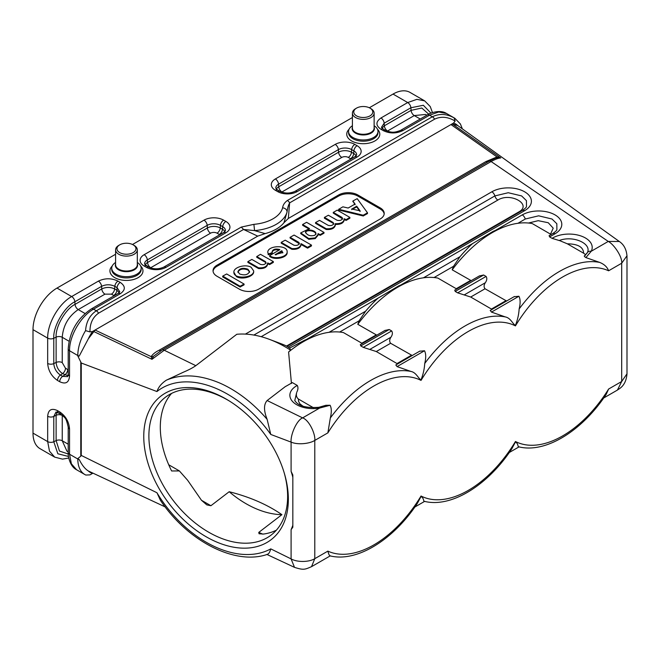 <?xml version="1.0" encoding="UTF-8"?>
<svg xmlns="http://www.w3.org/2000/svg" width="660" height="660" viewBox="0 0 660 660"><rect width="100%" height="100%" fill="white"/><g stroke="black" fill="none" stroke-linecap="round" stroke-linejoin="round"><path stroke-width="0.99" d="M171.575 393.418A86.848 56.636 -127.5 0 0 171.617 470.968L179.38 470.927L187.654 480.29L201.473 500.272L206.786 504.875L210.911 505.725L229.185 491.725A86.848 56.636 -127.5 0 0 281.911 514.668C267.366 504.595 249.793 496.947 229.185 491.725M68.491 456.464L57.849 453.775L53.782 441.746A4.529 2.615 0 0 1 47.669 441.598L49.492 451.151L54.697 457.132L40.029 448.668A33.941 19.594 -60 0 1 33 433.125L47.669 441.598L47.669 416.278C48.254 409.736 51.521 407.847 57.486 410.619L59.722 411.906C65.686 416.023 68.953 421.69 69.539 428.909L69.539 454.22A4.529 2.615 180 0 1 68.211 452.38L68.211 427.061C65.719 416.691 65.662 418.704 60.662 413.985L56.017 411.997L53.782 416.435L56.125 415.297L56.125 440.616L59.45 451.06L68.252 454.006M85.041 313.508L78.235 309.581L104.956 294.154A4.529 2.615 60 0 1 101.772 288.94C106.062 286.935 110.352 286.935 114.642 288.94L116.886 290.235L117.076 287.628A4.529 2.615 -60 0 1 120.26 282.414C125.639 286.192 125.639 289.971 120.26 293.75A4.529 2.615 60 0 0 118 293.518L119.798 291.786L117.076 287.628L114.832 286.341C110.418 284.27 105.996 284.27 101.582 286.341L74.86 301.768C64.432 306.702 52.833 326.783 53.782 338.275A4.529 2.615 180 0 1 47.669 338.126L33 329.653L33 433.125M33 329.653A33.941 19.594 -60 0 1 56.999 288.082L71.668 296.554L98.389 281.127A4.529 2.615 60 0 1 101.582 286.341L101.772 288.94L75.05 304.367C65.686 308.798 55.283 326.815 56.125 337.144L53.782 338.275L53.782 363.594C54.203 368.445 56.405 372.273 60.406 375.07L62.642 376.357L67.609 376.637L68.211 374.212A4.529 2.615 0 0 0 69.539 376.06C68.953 382.61 65.686 384.499 59.722 381.727L57.486 380.432C51.521 376.324 48.254 370.656 47.669 363.437L47.669 338.126C47.371 323.483 58.839 303.616 71.668 296.554A4.529 2.615 -120 0 1 74.86 301.768L75.05 304.367A4.529 2.615 60 0 0 78.235 309.581C68.516 316.288 63.187 325.528 62.238 337.293L69.044 341.228M393.03 94.075A33.941 19.594 -60 0 1 410 92.4L424.669 100.864L416.889 99.355L407.698 102.547L393.03 94.075L369.32 107.77M352.407 117.529L132.495 244.497M115.582 254.257L56.999 288.082M325.858 405.298L318.871 407.294A4.529 1.056 80.2 0 1 319.638 408.053A23.149 13.365 180 0 1 292.916 401.874A23.149 13.365 180 0 1 297.28 385.448L292.355 382.602L286.935 385.729A19.676 11.36 180 0 1 285.45 386.504L267.135 400.537C263.67 404.357 263.67 410.635 267.135 419.364L270.773 434.453L291.093 442.109C290.392 434.775 296.769 420.073 302.618 417.887C309.144 420.016 315.587 434.098 314.787 440.426C309.532 443.776 297.808 445.046 291.093 442.109L291.093 471.356L292.834 475.01L292.834 527.208L291.093 529.658L291.093 558.904C297.833 562.634 309.482 562.015 314.787 558.673L327.871 551.125C328.771 554.573 329.596 556.124 330.33 555.786M292.834 475.01L292.834 527.208M281.911 514.668L258.761 532.405L259.058 533.775L263.522 534.047A86.848 56.636 -127.5 0 0 276.358 530.186M92.524 473.41A29.419 16.987 -60 0 1 88.333 470.968C85.057 468.971 82.013 465.16 79.216 459.55L77.806 458.576L80.784 456.167M511.764 448.866L515.427 442.035C518.801 443.644 517.531 447.934 519.148 446.77M417.359 503.374L421.014 496.534C424.396 498.151 423.126 502.433 424.735 501.278M515.427 442.035L515.443 441.507A97.309 56.182 120 0 0 562.65 435.897A97.309 56.182 120 0 0 608.611 389.037L621.687 381.488L626.992 373.824C626.01 386.084 619.113 388.682 617.438 390.06L621.687 381.488L621.687 263.233C622.537 256.839 613.75 244.167 608.256 241.428L491.106 161.535C495.124 159.316 498.333 158.119 500.734 157.946L497.392 157.724L495.157 158.293M421.014 496.534L421.03 496.015A97.309 56.182 120 0 0 468.237 490.405A97.309 56.182 120 0 0 515.443 441.507M559.903 240.702L559.185 240.52C573.482 234.985 592.523 244.002 587.169 252.953A4.529 3.539 27.3 0 1 587.218 252.871A4.529 3.539 27.3 0 1 591.236 251.254L585.882 257.59C584.017 256.385 583.803 255.7 585.247 255.519L585.37 254.504L583.621 253.217L567.352 243.821L559.911 240.718M133.171 252.607A9.504 5.486 0 0 0 133.171 244.843A9.504 5.486 0 0 0 119.724 244.843A9.504 5.486 0 0 0 119.724 252.607A9.504 5.486 0 0 0 133.171 252.607M119.724 244.843L118.767 245.404A10.865 6.27 0 0 0 115.582 249.835A10.865 6.27 0 0 0 122.29 255.626A10.865 6.27 0 0 0 134.129 254.273A10.865 6.27 0 0 0 137.313 249.835A10.865 6.27 0 0 0 134.129 245.404L133.171 244.843M115.582 262.465A14.71 8.489 0 0 0 111.738 268.191A14.71 8.489 0 0 0 120.821 276.037A14.71 8.489 0 0 0 136.851 274.197A14.71 8.489 0 0 0 141.157 268.191A14.71 8.489 0 0 0 137.313 262.465M369.988 115.88A9.504 5.486 0 0 0 369.988 108.116A9.504 5.486 0 0 0 356.548 108.116A9.504 5.486 0 0 0 356.548 115.88A9.504 5.486 0 0 0 369.988 115.88M356.548 108.116L355.591 108.677A10.865 6.27 0 0 0 352.407 113.107A10.865 6.27 0 0 0 359.114 118.899A10.865 6.27 0 0 0 370.953 117.546A10.865 6.27 0 0 0 374.129 113.107A10.865 6.27 0 0 0 370.953 108.677L369.988 108.116M374.129 125.738A14.71 8.489 180 0 1 377.982 131.464A14.71 8.489 180 0 1 373.667 137.47A14.71 8.489 180 0 1 357.637 139.31A14.71 8.489 180 0 1 348.562 131.464A14.71 8.489 180 0 1 352.407 125.738M428.736 114.172L421.789 108.017L411.081 110.36L410.891 107.761L423.34 105.27L430.98 113.149M453.511 123.082A29.419 16.987 -60 0 1 457.71 125.524L452.521 124.113L450.978 124.55L453.511 123.09L455.128 121.069L454.08 117.876C446.614 113.743 439.379 113.38 432.349 116.779L429.569 115.17L402.847 130.597C396.305 133.708 389.763 133.708 383.221 130.597A4.529 2.615 -60 0 1 385.473 130.375L383.237 129.079A4.529 2.615 120 0 0 380.977 129.302C375.598 125.532 375.598 121.754 380.977 117.975L407.698 102.547A4.529 2.615 -120 0 1 410.891 107.761L384.17 123.189L384.351 125.788L381.991 128.164M92.524 331.501A29.419 16.987 120 0 0 88.333 338.786L95.065 330.041L92.524 331.501L89.966 331.889L85.561 330.635C86.246 321.766 89.834 315.15 96.319 310.786L241.296 227.081L253.902 224.334A33.941 19.594 0 0 0 282.612 207.76C282.967 205.029 284.551 202.603 287.372 200.483L432.349 116.779A4.529 2.615 -120 0 1 434.61 119.163L289.633 202.868C288.37 205.169 287.521 208.156 287.092 211.827C286.803 209.575 285.31 208.222 282.612 207.76M362.332 343.505L343.464 332.59A101.83 58.79 120 0 0 314.201 336.377A101.83 58.79 120 0 0 288.593 352.011L290.614 350.188A101.83 66.404 -127.5 0 0 274.057 341.236A101.83 66.404 -127.5 0 0 269.23 339.289A101.83 66.404 -127.5 0 0 236.8 334.274L195.805 365.673C192.868 367.752 188.785 369.905 183.538 372.133L166.411 380.152C181.805 373.667 199.535 374.616 219.582 382.973A101.83 66.404 52.5 0 1 267.135 419.364M306.397 339.521L378.238 298.048C374.707 301.01 369.188 306.941 365.607 311.198L359.123 320.81L357.786 324.316L376.802 335.156M287.125 346.277A86.641 56.496 -127.5 0 0 284.947 345.296A86.641 56.496 -127.5 0 0 280.846 343.637L269.23 339.289M253.869 335.057L494.868 195.921L508.241 192.728L521.615 195.921L526.433 200.648L526.482 206.53C526.498 207.224 525.121 208.535 522.349 210.474A4.529 2.615 60 0 1 524.609 210.697L288.205 347.185L287.496 346.533M286.918 346.385L522.349 210.474M290.614 350.188L289.715 348.01L304.441 340.304L314.201 336.377M288.205 347.185L289.715 348.01M456.736 288.998L437.877 278.083A101.83 58.79 120 0 0 408.606 281.878A101.83 58.79 120 0 0 357.786 324.316M378.238 298.048L398.854 285.805L408.606 281.878M400.801 285.013L472.642 243.54C469.111 246.51 463.601 252.442 460.012 256.69L453.527 266.302L452.199 269.816L471.207 280.649M517.968 223.286L525.269 219.021L538.642 215.82L552.016 219.021L556.834 223.748L556.883 229.622C556.9 230.315 555.522 231.635 552.75 233.566A4.529 2.615 60 0 1 555.019 233.788L549.598 236.915L549.128 235.661M551.133 234.498L532.282 223.575A101.83 58.79 120 0 0 503.011 227.37A101.83 58.79 120 0 0 452.199 269.816M550.531 234.11L553.22 228.17L548.254 222.742L538.23 220.679L528.495 223.03M472.642 243.54L493.259 231.297L503.011 227.37M479.292 275.979L483.623 275.005L455.194 291.423L454.798 290.12M455.194 291.423L457.652 292.842L486.082 276.424L483.623 275.005M492.063 309.416L470.704 297.033L457.652 292.842M486.082 276.424C487.228 278.215 486.973 280.31 485.323 282.727C483.805 285.054 483.706 287.067 485.026 288.766L506.624 301.01M514.082 296.703L518.917 296.257L491.477 312.097L490.297 310.439M491.477 312.097L505.337 316.932C510.724 317.955 512.721 324.134 515.427 325.347C517.547 320.042 518.793 314.581 519.148 308.962C520.509 303.361 520.435 299.12 518.917 296.257M421.014 379.855C423.142 374.55 424.38 369.088 424.735 363.47C426.104 357.868 426.022 353.628 424.512 350.765L397.072 366.605L410.933 371.44C416.311 372.463 418.316 378.642 421.014 379.855L421.03 380.399A97.309 56.182 120 0 0 327.871 432.869L330.33 417.978C331.691 412.376 331.617 408.136 330.099 405.265L319.638 408.053L302.618 417.887L267.135 400.537M585.89 257.59L599.75 262.433C604.304 264.297 607.258 267.077 608.611 270.79A97.309 56.182 120 0 0 515.443 325.891L515.427 325.347M267.135 554.26C268.496 554.359 269.709 552.568 270.773 548.881L291.093 558.904L294.5 567.352C303.823 570.356 304.945 569.456 311.536 566.668L314.787 558.673L314.787 440.426L327.871 432.869M292.76 525.467A99.569 64.927 52.5 0 1 291.093 529.658M296.662 392.7C295.96 395.389 296.563 397.51 298.452 399.069L313.533 407.781M318.871 407.294C306.174 408.21 298.147 405.958 294.781 400.537L296.62 392.708M297.28 385.448C298.279 387.346 298.147 389.515 296.893 391.957M325.858 405.306L330.099 405.265M419.677 351.211L424.512 350.765M397.072 366.605L395.885 364.947M397.658 363.924L376.291 351.541L363.248 347.35L391.677 330.932C392.815 332.722 392.568 334.818 390.918 337.235C389.4 339.562 389.301 341.575 390.613 343.274L412.219 355.517M391.677 330.932L389.218 329.513L360.781 345.931L363.248 347.35M384.887 330.487L389.218 329.513M360.781 345.931L360.393 344.627M291.439 383.485L288.593 352.011M88.341 338.786L79.216 356.078L77.806 355.938L81.254 363.008L156.948 391.545C158.458 387.065 161.609 383.262 166.411 380.152M151.924 359.147A4.529 2.244 -176 0 0 152.039 359.131L151.148 356.614L95.065 330.041L257.705 236.132L265.138 233.607A38.47 22.209 0 0 0 283.948 222.742L287.092 211.827A38.47 22.209 180 0 1 254.554 230.612L243.565 229.465L241.296 227.081M488.548 161.535A4.529 2.615 60 0 1 488.845 161.312A4.529 2.615 60 0 1 491.106 161.535L164.241 350.245L151.981 359.304L93.514 331.394M195.805 365.673L164.241 350.245A4.529 2.615 -120 0 0 161.981 350.023L153.384 356.342L152.039 359.131M305.605 232.526C306.083 229.334 315.406 230.695 315.884 234.028M314.845 235.273L315.925 233.648C316.132 229.96 305.266 228.41 305.563 232.172C307.205 235.397 310.299 236.437 314.845 235.273M306.595 222.313L323.994 232.394L320.273 234.589L317.98 233.714L318.079 234.473L315.241 237.872L308.756 238.549L300.737 232.889L309.557 228.608L302.61 224.515L306.595 222.313M317.98 233.714L317.98 234.457M323.945 233.062L323.945 232.468L323.928 233.219L320.273 235.331L318.079 234.349M300.737 232.889L300.737 233.624L308.756 239.291L315.241 238.615L318.079 235.216L318.079 234.473M302.659 224.582L302.659 225.324L308.467 228.682M290.128 237.336L294.071 235.059L311.421 245.075L307.477 247.351L301.191 243.713L300.968 244.505C300.044 247.549 297.008 248.894 291.868 248.556L281.218 242.377L285.202 240.174L293.882 245.182C296.761 245.8 298.576 245.19 299.343 243.358L298.807 242.344L290.128 237.336L290.128 238.07L299.277 243.721M300.861 243.812L300.861 244.547M311.404 245.231L311.404 245.965L307.741 248.077M300.96 244.447L307.477 248.086L307.75 247.343M291.868 248.556L291.868 249.29C297.008 249.637 300.044 248.284 300.968 245.248L300.968 244.489M291.802 248.531L291.868 249.29M281.267 242.451L281.267 243.185L291.802 249.265M298.807 242.344L298.807 243.078M275.162 254.537L282.851 252.557L281.663 250.784L275.162 254.702M275.814 254.9L281.663 251.526L282.81 252.928M279.766 249.529C275.426 248.515 272.869 249.241 272.093 251.699L272.184 252.607L268.438 253.976L267.803 252.434C267.333 245.281 287.62 244.621 287.149 251.798C287.578 256.963 274.626 259.825 269.668 255.659L279.766 249.703M272.135 252.046C273.083 250.033 275.41 249.373 279.13 250.074M267.803 252.434L268.438 254.719L272.184 253.341L272.283 252.499M269.668 255.659L269.668 256.402C274.626 260.568 287.578 257.705 287.149 252.541L287.149 251.798M258.522 267.803L247.879 261.632L251.864 259.421L260.535 264.437C263.414 265.048 265.238 264.445 266.005 262.606L265.46 261.591L256.789 256.583L260.461 254.314L273.298 261.566L269.626 263.835L267.844 262.969L267.622 263.761C266.698 266.797 263.67 268.141 258.522 267.803L258.522 268.546C263.67 268.884 266.698 267.539 267.622 264.495L267.622 263.736M247.921 261.698L247.921 262.441L258.522 268.546M258.456 268.521L258.456 267.778M265.46 261.591L265.939 262.977M256.789 256.583L256.789 257.317L265.46 262.334M273.298 262.309L273.298 261.715L273.281 262.457L269.626 264.569L267.622 263.695M237.971 271.994C239.852 268.958 243.16 268.274 247.888 269.94L249.529 271.912M239.613 273.974C244.712 275.665 248.028 274.857 249.562 271.549L247.888 269.197C242.781 267.506 239.464 268.323 237.93 271.631L239.613 273.974M251.163 267.308L253.679 270.947C254.125 278.215 233.359 279.526 233.871 272.192C233.491 267.217 245.66 263.777 251.163 267.308M233.871 272.209L236.395 276.573C241.898 280.104 254.067 276.664 253.679 271.689L253.679 270.93M222.758 276.086L226.685 273.966L244.076 284.048L240.091 286.259L222.758 276.086M244.035 284.716L244.035 284.122L244.018 284.873L240.091 286.993L222.742 276.977L222.742 276.235M351.846 209.014L360.063 210.829L356.705 206.209L351.846 209.014M352.506 209.17L356.705 206.943L359.584 210.895M342.878 206.827L348.166 208.032L355.014 204.08L352.91 200.987L357.2 198.66L367.496 212.8L363.19 215.234L338.778 209.294L342.878 206.827M352.927 201.028L354.733 204.245M367.43 212.883L367.43 213.617L363.19 215.968L338.778 210.037L338.679 209.203M338.737 209.286L338.679 209.946M333.316 212.396L337.26 210.119L349.833 217.379L346.162 219.648L344.38 218.782L344.157 219.557C343.332 222.511 340.395 223.88 335.362 223.666L335.288 224.689C334.364 227.733 331.337 229.078 326.197 228.731L315.546 222.56L319.531 220.358L328.21 225.365C331.089 225.984 332.904 225.374 333.671 223.542L333.135 222.519L324.472 217.363L328.391 215.242L337.07 220.25C339.95 220.869 341.773 220.258 342.532 218.427L341.995 217.404L333.316 212.396L333.316 213.139L342.474 218.79M349.816 217.536L349.816 218.27L346.153 220.39L344.157 219.508M335.115 224.548L335.362 224.408C340.395 224.623 343.332 223.245 344.157 220.291L344.157 219.557M326.197 228.731L326.197 229.474C331.337 229.82 334.364 228.467 335.288 225.431M326.123 228.715L326.197 229.474M315.596 222.635L315.596 223.369L326.123 229.449M333.135 222.519L333.605 223.905M324.456 217.511L324.456 218.254L333.135 223.261M341.995 217.404L341.995 218.147M217.016 265.171A13.579 7.837 0 0 0 213.04 270.715A13.579 7.837 0 0 0 217.016 276.26L239.415 289.187A13.579 7.837 0 0 0 258.621 289.187L380.234 218.98A13.579 7.837 -0 0 0 384.211 213.436A13.579 7.837 -0 0 0 380.234 207.892L357.827 194.964A13.579 7.837 0 0 0 338.629 194.964L217.016 265.171L217.016 266.277A13.579 7.837 -0 0 0 213.073 271.268M217.016 266.277L338.629 196.069A13.579 7.837 180 0 1 357.827 196.069L380.234 209.005A13.579 7.837 180 0 1 384.17 213.988M253.902 224.334L254.554 230.612L265.138 233.607M283.948 222.742L288.329 218.452L450.978 124.55L497.021 156.931A4.529 0.61 -95.5 0 0 497.392 157.724M153.384 356.342A4.529 3.646 16.2 0 1 151.148 356.614C152.815 354.131 155.471 352.003 159.118 350.245A4.529 2.615 -120 0 0 160.924 350.65M288.329 218.452L289.633 202.868A4.529 2.615 -120 0 0 287.372 200.483M457.71 125.524L619.303 241.486L608.256 241.428L591.236 251.254A23.149 13.365 180 0 0 580.528 235.826A23.149 13.365 180 0 0 552.073 238.342L549.598 236.915M626.992 255.775L621.687 263.233L608.611 270.79M159.118 350.245L485.983 161.535L497.021 156.931L500.742 157.946L452.529 124.113M559.185 240.52L552.073 238.342M606.292 394.177L608.611 389.037M270.773 548.881A97.309 63.451 52.5 0 1 156.948 492.748L160.215 499.851M288.346 499.315A90.519 59.029 -127.5 0 0 284.435 473.641A90.519 59.029 -127.5 0 0 228.277 400.331A90.519 59.029 -127.5 0 0 144.226 428.266A90.519 59.029 -127.5 0 0 211.967 539.872A90.519 59.029 -127.5 0 0 288.346 499.315M156.948 492.748L81.254 455.425L81.254 363.008M80.784 361.837L80.784 456.159L81.254 455.425M92.969 473.146L89.966 474.878L85.833 475.052M88.341 470.968L88.885 471.24M161.221 499.48L160.19 499.818M229.136 400.867A86.848 56.636 -127.5 0 0 165.437 397.229A86.848 56.636 -127.5 0 0 160.207 479.713A86.848 56.636 -127.5 0 0 271.087 535.111A86.848 56.636 -127.5 0 0 287.628 496.345A86.848 56.636 -127.5 0 0 284.147 472.667M201.473 500.272L210.911 505.725M258.761 532.405L262.746 534.138M68.211 452.372C67.757 453.816 69.077 466.059 76.568 469.755L71.362 463.774L69.539 454.22L77.806 458.997A4.529 2.615 0 0 0 79.216 459.55M76.568 469.755L84.835 474.532A33.941 19.594 120 0 1 77.806 458.997L77.806 458.576M62.246 415.115L62.238 440.764L68.211 444.213M47.669 416.278A4.529 2.615 -0 0 0 53.782 416.435L53.782 441.746L56.125 440.616A4.529 2.615 180 0 1 62.238 440.764L66.924 451.127L68.211 451.869M56.999 412.071L56.125 415.297A4.529 2.615 180 0 1 62.238 415.453M69.539 428.909A4.529 2.615 180 0 1 68.211 427.061M59.722 411.906A4.529 2.615 120 0 0 60.654 413.977M57.486 410.619A4.529 2.615 120 0 0 58.418 412.69M583.621 253.217C583.399 247.087 577.979 243.961 567.352 243.821M115.582 249.835L115.582 264.742A10.865 6.27 0 0 0 122.29 270.534A10.865 6.27 0 0 0 134.129 269.181A10.865 6.27 0 0 0 137.313 264.742L137.313 249.835M115.582 263.876A11.129 6.427 0 0 0 121.093 270.897A11.129 6.427 0 0 0 134.318 269.808A11.129 6.427 0 0 0 137.313 263.876M111.738 268.191L111.738 269.42A14.71 8.489 0 0 0 120.821 277.266A14.71 8.489 0 0 0 136.851 275.426A14.71 8.489 0 0 0 141.157 269.42L141.157 268.191M140.687 266.062A16.516 9.537 180 0 1 138.13 277.646A16.516 9.537 180 0 1 116.341 278.446A16.516 9.537 180 0 1 112.208 266.062M352.407 113.107L352.407 128.015A10.865 6.27 0 0 0 359.114 133.807A10.865 6.27 0 0 0 370.953 132.454A10.865 6.27 0 0 0 374.129 128.015L374.129 113.107M352.407 127.149A11.129 6.427 0 0 0 357.918 134.17A11.129 6.427 0 0 0 371.135 133.081A11.129 6.427 0 0 0 374.129 127.149M377.982 131.464L377.982 132.693A14.71 8.489 180 0 1 373.667 138.699A14.71 8.489 180 0 1 357.637 140.539A14.71 8.489 180 0 1 348.562 132.693L348.562 131.464M377.512 129.335A16.516 9.537 180 0 1 374.946 140.918A16.516 9.537 180 0 1 353.158 141.719A16.516 9.537 180 0 1 349.024 129.335M350.963 159.019A4.595 2.648 0 0 0 350.518 158.722L348.274 157.426A4.595 2.648 0 0 0 341.781 157.426L281.935 191.977A4.595 2.648 -0 0 0 281.647 192.159M276.383 189.131A9.1 5.255 180 0 1 278.743 186.763L338.588 152.213L338.399 149.614L278.553 184.165L278.743 186.763A4.529 2.615 -120 0 0 281.935 191.977M357.076 157.022A4.529 2.615 60 0 0 354.824 156.791L356.623 155.067A9.372 5.412 -0 0 0 353.892 150.901L351.656 149.614A9.372 5.412 -0 0 0 338.399 149.614A4.529 2.615 -120 0 0 335.214 144.4A13.877 8.011 180 0 1 354.841 144.4L357.076 145.687A13.877 8.011 180 0 1 357.076 157.022L297.239 191.573A13.877 8.011 180 0 1 277.613 191.573A4.529 2.615 -60 0 1 279.865 191.342L277.629 190.055A4.529 2.615 120 0 0 275.368 190.278A13.877 8.011 180 0 1 275.368 178.951L335.214 144.4M354.841 144.4A4.529 2.615 -60 0 0 351.656 149.614L351.466 152.213L353.702 153.508A9.1 5.255 180 0 1 356.07 155.875M341.781 157.426A4.529 2.615 60 0 1 338.588 152.213A9.1 5.255 180 0 1 351.466 152.213A4.529 2.615 -60 0 1 348.274 157.426M357.076 145.687A4.529 2.615 -60 0 0 353.892 150.901L353.702 153.508A4.529 2.615 -60 0 1 350.518 158.722M275.368 178.951A4.529 2.615 -120 0 1 278.553 184.165A9.372 5.412 0 0 0 275.83 188.323L277.629 190.055M354.816 156.799L294.971 191.35A4.529 2.615 60 0 1 297.239 191.573M277.613 191.573L275.368 190.278M224.854 231.627A9.1 5.255 -0 0 0 222.494 229.259L220.25 227.964A9.1 5.255 -0 0 0 207.38 227.964L147.535 262.515L147.345 259.916L207.19 225.365L207.38 227.964A4.529 2.615 60 0 0 210.565 233.178A4.595 2.648 180 0 1 217.066 233.178L219.301 234.473A4.595 2.648 180 0 1 219.755 234.778M223.608 232.551L225.407 230.818A9.372 5.412 180 0 0 222.684 226.66A4.529 2.615 -60 0 1 225.868 221.447A13.877 8.011 180 0 1 225.868 232.774A4.529 2.615 -120 0 0 223.608 232.551L163.762 267.102C158.73 269.371 153.697 269.371 148.657 267.102L144.623 264.074A9.372 5.412 180 0 1 147.345 259.916A4.529 2.615 -120 0 0 144.161 254.702L204.006 220.151A4.529 2.615 -120 0 1 207.19 225.365A9.372 5.412 180 0 1 220.44 225.365L222.684 226.66L222.494 229.259A4.529 2.615 120 0 1 219.301 234.473M204.006 220.151A13.877 8.011 180 0 1 223.633 220.151A4.529 2.615 -60 0 0 220.44 225.365L220.25 227.964A4.529 2.615 120 0 1 217.066 233.178M150.439 267.911A4.595 2.648 180 0 1 150.719 267.729A4.529 2.615 -120 0 1 147.535 262.515A9.1 5.255 0 0 0 145.175 264.891M150.719 267.729L210.565 233.178M163.762 267.102A4.529 2.615 60 0 1 166.023 267.325A13.877 8.011 180 0 1 146.396 267.325L144.161 266.029A13.877 8.011 180 0 1 144.161 254.702M148.657 267.102A4.529 2.615 120 0 0 146.396 267.325M146.421 265.807A4.529 2.615 120 0 0 144.161 266.029M223.633 220.151L225.868 221.447M225.868 232.774L166.023 267.325M68.038 375.754L62.56 373.601C58.682 370.887 56.537 367.174 56.125 362.455L56.125 337.144A4.529 2.615 0 0 1 62.238 337.293L62.238 362.612A4.529 2.615 0 0 0 56.125 362.455L53.782 363.594A4.529 2.615 180 0 1 47.669 363.437M68.211 369.765L65.48 368.239A4.529 2.615 -60 0 1 62.56 373.601L60.406 375.07A4.529 2.615 120 0 0 57.486 380.432M67.724 369.526A4.529 2.615 -60 0 1 64.804 374.897L62.642 376.357A4.529 2.615 120 0 0 59.722 381.727M104.956 294.154L111.457 294.154L113.693 295.449A4.529 2.615 120 0 0 116.886 290.235L119.245 292.603M111.457 294.154A4.529 2.615 120 0 0 114.642 288.94L114.832 286.341A4.529 2.615 -60 0 1 118.016 281.127L120.26 282.414M65.48 368.239L62.238 362.612M113.693 295.449L114.147 295.746M98.389 281.127C104.932 278.017 111.474 278.017 118.016 281.127M118 293.527L91.278 308.954A4.529 2.615 60 0 1 93.538 309.177C80.71 316.239 69.242 336.105 69.539 350.749L69.539 376.06M120.26 293.75L93.538 309.177L96.319 310.786A4.529 2.615 -120 0 1 98.579 313.17L243.565 229.465L257.705 236.132M91.278 308.954C77.171 318.565 69.481 331.881 68.211 348.901A4.529 2.615 -0 0 0 69.539 350.749L77.806 355.525A33.941 19.594 -60 0 1 85.561 330.635M420.238 119.023L414.265 115.574L387.263 131.183M426.871 115.195L425.576 114.452L414.265 115.574A4.529 2.615 -120 0 1 411.081 110.36L384.351 125.788A4.529 2.615 -120 0 0 387.544 131.002M383.237 129.079L381.439 127.347L384.17 123.189A4.529 2.615 -120 0 0 380.977 117.975M402.847 130.597A4.529 2.615 60 0 0 400.579 130.375L427.3 114.947A4.529 2.615 60 0 1 429.569 115.17L438.752 111.977L446.539 113.487L454.806 118.264A33.941 19.594 120 0 0 454.08 117.876M383.221 130.597L380.977 129.302M361.845 343.2L376.167 334.933M359.123 320.81L339.669 332.038M261.203 336.691L497.863 200.054C510.609 191.953 532.645 204.682 518.62 212.033L286.555 346.013M497.863 200.054A4.529 2.615 -120 0 1 494.868 195.921A4.529 2.615 -120 0 0 491.873 191.788A23.149 13.365 180 0 1 524.609 191.788A23.149 13.365 180 0 1 524.609 210.697M245.371 334.108L491.873 191.788M519.172 212.305A4.529 2.615 60 0 1 518.62 212.033M329.035 332.318L365.574 311.223M423.439 277.81L459.979 256.715M525.269 219.021A4.529 2.615 -120 0 0 522.274 214.888A23.149 13.365 180 0 1 555.019 214.888A23.149 13.365 180 0 1 555.019 233.788M495.214 230.513L522.274 214.888M456.25 288.692L470.572 280.426M453.527 266.302L434.074 277.53M464.409 294.805L485.323 282.727M485.026 288.766L470.704 297.033M491.477 309.028L505.799 300.762M424.735 363.47A101.83 58.79 -60 0 1 505.337 316.932M515.443 325.891A97.309 56.182 120 0 0 421.03 380.399M291.093 471.356A99.569 64.927 52.5 0 1 292.76 476.998M298.452 399.069L298.485 401.189L299.953 403.903L303.13 406.304M330.33 417.978A101.83 58.79 -60 0 1 410.933 371.44M390.613 343.274L376.291 351.541M397.072 363.536L411.394 355.27M369.996 349.313L390.918 337.235M156.948 391.545A97.309 63.451 52.5 0 1 216.859 388.757A97.309 63.451 52.5 0 1 270.773 434.453M79.216 356.078A4.529 2.615 180 0 1 77.806 355.525L77.806 355.938M320.273 234.589L320.273 235.331M320.009 234.597L320.009 235.339M318.31 233.624L318.31 234.358M311.421 245.223L311.421 245.817M307.477 247.351L307.477 248.086M301.191 243.713L301.191 244.456M281.952 250.792L281.952 251.534M281.663 251.526L281.663 250.784M272.275 252.532L272.275 253.217M272.184 252.607L272.184 253.341M268.438 253.976L268.438 254.719M268.166 253.927L268.166 254.669M269.626 263.835L269.626 264.569M269.363 263.843L269.363 264.577M267.844 262.969L267.844 263.703M240.355 286.25L240.355 286.984M240.091 286.259L240.091 286.993M356.705 206.209L356.705 206.943M356.4 206.184L356.4 206.926M367.48 212.842L367.48 213.493M363.404 215.201L363.404 215.944M363.19 215.234L363.19 215.968M338.778 209.294L338.778 210.037M349.833 217.528L349.833 218.122M346.162 219.648L346.162 220.382M345.889 219.656L345.889 220.399M344.38 218.782L344.38 219.516M335.362 223.666L335.362 224.408M338.629 196.069L338.629 194.964M357.827 196.069L357.827 194.964M380.234 209.005L380.234 207.892M89.966 331.889C89.851 323.499 92.722 317.262 98.579 313.17M455.128 121.069C447.925 116.77 441.086 116.135 434.61 119.163M485.983 161.535A4.529 2.615 -120 0 0 487.748 161.939M519.148 308.962A101.83 58.79 -60 0 1 599.75 262.433M327.871 551.125A97.309 56.182 120 0 0 373.832 544.913A97.309 56.182 120 0 0 421.03 496.015M85.816 475.052L84.835 474.532A33.941 19.594 120 0 0 85.561 474.919M585.37 254.504A4.529 3.539 -152.7 0 0 586.905 253.407M168.729 464.772L179.38 470.918M54.697 457.132L62.485 459.121L68.764 458.023M509.272 452.512L519.016 446.886M424.297 501.319C451.333 508.2 488.062 485.1 511.945 448.61M294.971 191.35C289.938 193.619 284.905 193.619 279.873 191.35M68.211 348.901L68.211 374.212M400.579 130.375C394.366 132.718 391.941 132.94 385.481 130.375M432.473 112.596L430.237 106.54L424.669 100.864M427.3 114.947C428.505 113.726 439.684 108.9 446.539 113.487M552.75 233.566L549.095 235.678M479.606 275.798L454.682 290.185M514.412 296.513L490.182 310.505M419.999 351.021L395.769 365.013M385.192 330.305L360.277 344.693M315.925 233.665L315.925 234.407M305.563 232.147L305.563 232.889M323.994 233.137L323.994 232.394M302.61 225.25L302.61 224.515M290.078 238.004L290.078 237.262M311.471 245.883L311.471 245.14M281.218 243.119L281.218 242.377M299.343 244.093L299.343 243.35M272.093 252.409L272.093 251.666M269.635 256.336L269.635 255.601M247.879 262.366L247.879 261.632M266.005 263.34L266.005 262.597M256.74 257.251L256.74 256.509M273.347 262.375L273.347 261.632M267.514 263.802L267.514 263.06M249.562 271.549L249.562 272.283M237.93 272.365L237.93 271.631M244.076 284.79L244.076 284.048M222.692 276.911L222.692 276.169M360.063 211.563L360.063 210.829M351.747 209.657L351.747 208.923M355.08 204.732L355.08 203.998M352.91 201.729L352.91 200.987M367.496 213.535L367.496 212.8M333.267 213.064L333.267 212.33M349.882 218.188L349.882 217.453M344.05 219.615L344.05 218.873M335.107 224.524L335.107 223.781M335.288 225.407L335.288 224.672M315.546 223.303L315.546 222.56M333.671 224.268L333.671 223.534M324.406 218.188L324.406 217.445M342.532 219.153L342.532 218.41M462.313 128.725L460.375 123.931L454.806 118.264M626.992 373.824L626.992 256.105C626.456 249.422 623.89 244.547 619.303 241.486M495.107 158.309L488.845 161.312L161.981 350.023M587.284 252.722L584.611 255.849M518.702 446.812C545.737 453.692 582.458 430.601 606.342 394.119M603.677 398.005L617.438 390.06M414.859 507.02L424.603 501.394M417.532 503.11C393.657 539.599 356.945 562.699 329.901 555.836M311.536 566.668L330.198 555.902M266.962 554.482L294.5 567.352M267.869 554.185C235.282 566.016 187.027 540.845 160.116 499.81M88.935 471.265L165.198 506.913"/></g></svg>
